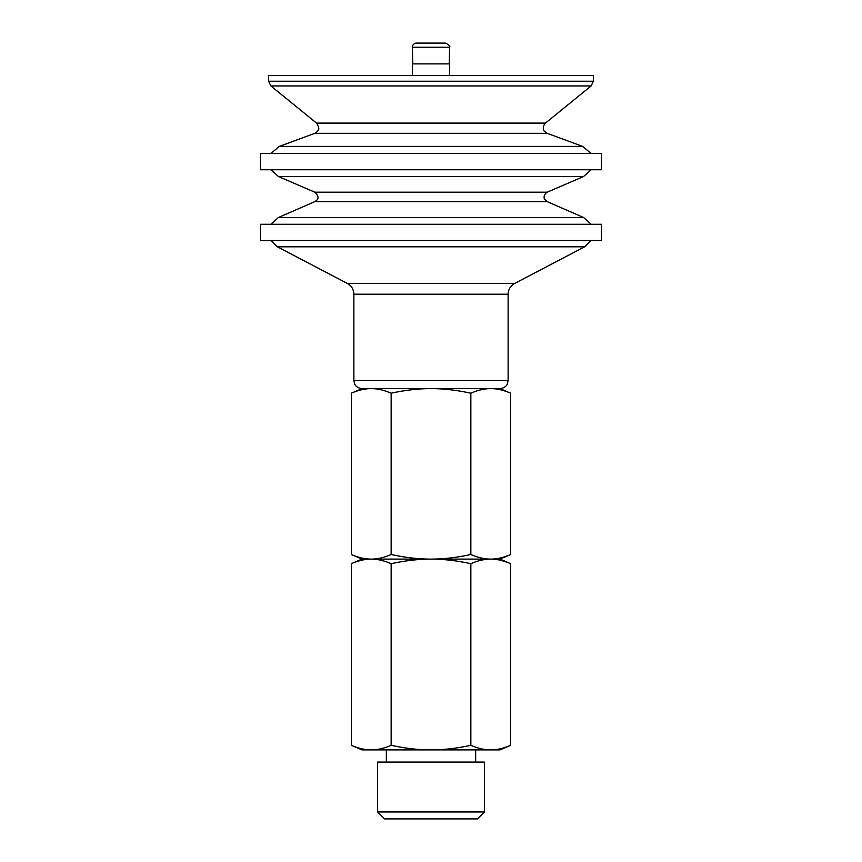 <?xml version="1.0" encoding="UTF-8"?>
<svg xmlns="http://www.w3.org/2000/svg" width="862" height="862" viewBox="0 0 862 862"><rect width="100%" height="100%" fill="white"/><g stroke="black" fill="none" stroke-linecap="round" stroke-linejoin="round"><path stroke-width="1.29" d="M377.588 811.95L384.538 818.9L477.462 818.9L484.412 811.95L484.412 762.073L377.588 762.073L377.588 811.95L484.412 811.95M412.402 47.238A4.062 4.062 0 0 1 416.465 43.1L445.535 43.1C449.113 44.91 450.47 46.289 449.598 47.238L412.402 47.238L412.736 63.874M490.758 388.611L500.003 388.611L510.681 393.212C503.634 390.13 496.986 388.6 490.758 388.611C484.541 388.6 477.893 390.13 470.846 393.212C456.731 390.13 443.456 388.6 431 388.611L490.758 388.611M353.873 380.498L353.873 294.211L508.127 294.211L508.127 380.498L353.873 380.498L354.702 384.064C354.53 383.967 356.243 388.094 361.997 388.611L371.242 388.611C365.014 388.6 358.366 390.13 351.319 393.212L351.319 554.503C358.366 557.585 365.014 559.126 371.242 559.104C377.459 559.126 384.107 557.585 391.154 554.503L391.154 393.212C384.107 390.13 377.459 388.6 371.242 388.611L431 388.611C418.544 388.6 405.269 390.13 391.154 393.212M391.154 554.503C405.269 557.585 418.544 559.126 431 559.104C443.456 559.126 456.731 557.585 470.846 554.503C477.893 557.585 484.541 559.126 490.758 559.104C496.986 559.126 503.634 557.585 510.681 554.503L510.681 393.212M470.846 554.503L470.846 393.212M510.681 554.503L500.003 559.104L361.997 559.104L351.319 554.503M391.154 745.296C405.269 748.378 418.544 749.908 431 749.897C443.456 749.908 456.731 748.378 470.846 745.296C477.893 748.378 484.541 749.908 490.758 749.897C496.986 749.908 503.634 748.378 510.681 745.296L510.681 563.705C503.634 560.623 496.986 559.093 490.758 559.104C484.541 559.093 477.893 560.623 470.846 563.705C456.731 560.623 443.456 559.093 431 559.104C418.544 559.093 405.269 560.623 391.154 563.705C384.107 560.623 377.459 559.093 371.242 559.104C365.014 559.093 358.366 560.623 351.319 563.705L351.319 745.296C358.366 748.378 365.014 749.908 371.242 749.897C377.459 749.908 384.107 748.378 391.154 745.296L391.154 563.705M470.846 745.296L470.846 563.705M510.681 745.296L500.003 749.897L361.997 749.897L351.319 745.296M412.402 75.608L412.402 63.874L449.598 63.874L449.598 75.608M268.632 81.233L268.632 75.608L593.368 75.608L593.368 81.233L591.127 85.952L270.873 85.952L268.632 81.233L593.368 81.233M448.305 153.522L601.493 153.522L601.493 169.76L260.507 169.76L260.507 153.522L448.305 153.522M448.305 224.292L601.493 224.292L601.493 240.53L260.507 240.53L260.507 224.292L448.305 224.292M545.441 123.104C541.433 127.544 544.245 131.39 544.31 131.143L547.144 133.33L314.856 133.33L317.464 131.444C317.475 130.151 320.987 130.345 316.559 123.104L545.441 123.104L591.127 85.952M314.856 133.33L279.31 146.4L582.69 146.4L591.16 153.522M270.84 169.76L278.491 176.548L583.509 176.548L591.16 169.76M547.208 192.183C542.403 195.329 544.558 199.639 544.687 199.327L547.187 201.643L314.813 201.643C316.322 200.48 321.138 198.432 314.792 192.183L547.208 192.183L583.509 176.548M314.813 201.643L278.372 217.526L583.628 217.526L591.192 224.292M270.808 240.53L277.338 246.801L584.662 246.801L591.192 240.53M353.873 294.211C353.7 289.406 351.524 285.807 347.343 283.426L514.657 283.426L584.662 246.801M449.264 63.874L449.598 47.238M361.997 388.611L351.319 393.212M500.003 559.104L510.681 563.705M361.997 559.104L351.319 563.705M475.652 762.073L475.652 749.897M386.348 762.073L386.348 749.897M316.559 123.104L270.873 85.952M547.144 133.33L582.69 146.4M279.31 146.4L270.84 153.522M314.792 192.183L278.491 176.548M547.187 201.643L583.628 217.526M278.372 217.526L270.808 224.292M347.343 283.426L277.338 246.801M508.127 294.211C508.3 289.406 510.476 285.807 514.657 283.426M508.127 380.498L507.298 384.064C507.47 383.967 505.757 388.094 500.003 388.611"/></g></svg>
